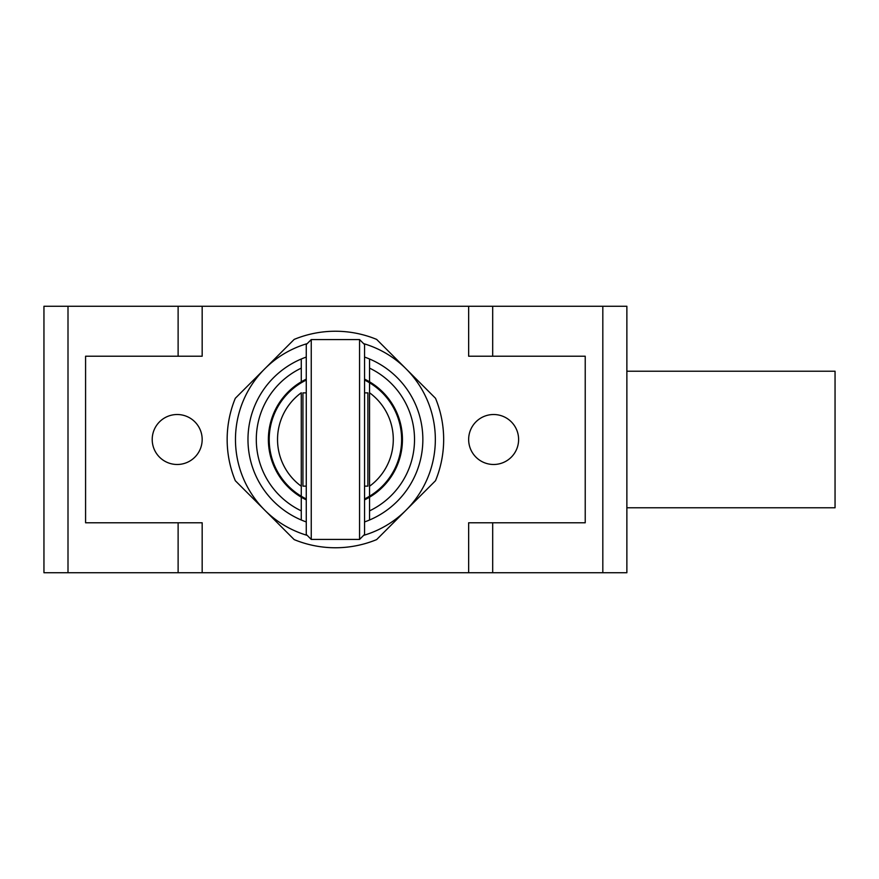 <?xml version="1.0" encoding="UTF-8"?>
<svg xmlns="http://www.w3.org/2000/svg" width="879" height="879" viewBox="0 0 879 879"><rect width="100%" height="100%" fill="white"/><g stroke="black" fill="none" stroke-linecap="round" stroke-linejoin="round"><path stroke-width="1.32" d="M435.512 398.286A108.26 108.26 0 0 1 435.512 480.714L376.63 539.607A108.26 108.26 0 0 1 294.19 539.607L235.308 480.714A108.26 108.26 0 0 1 235.308 398.286L294.19 339.393A108.26 108.26 0 0 1 376.63 339.393L435.512 398.286L376.63 339.393A108.26 108.26 0 0 0 294.19 339.393L235.308 398.286A108.26 108.26 0 0 0 235.308 480.714L294.19 539.607A108.26 108.26 0 0 0 376.63 539.607L435.512 480.714A108.26 108.26 0 0 0 435.512 398.286M202.17 439.5A24.986 24.986 0 0 1 177.184 464.486A24.986 24.986 0 0 1 152.21 439.5A24.986 24.986 0 0 1 177.184 414.514A24.986 24.986 0 0 1 202.17 439.5M518.61 439.5A24.986 24.986 0 0 1 493.624 464.486A24.986 24.986 0 0 1 468.65 439.5A24.986 24.986 0 0 1 493.624 414.514A24.986 24.986 0 0 1 518.61 439.5M178.118 356.226L178.118 306.266L43.95 306.266L43.95 572.734L626.87 572.734L626.87 306.266L492.69 306.266L492.69 356.226M468.65 572.734L468.65 522.774L585.227 522.774L585.227 356.226L468.65 356.226L468.65 306.266L202.17 306.266L202.17 356.226L85.582 356.226L85.582 522.774L202.17 522.774L202.17 572.734M178.118 306.266L202.17 306.266M468.65 306.266L492.69 306.266M626.87 507.787L835.05 507.787L835.05 371.213L626.87 371.213M306.266 499.865A67.035 67.035 0 0 1 306.266 379.135M364.554 521.939A87.439 87.439 0 0 0 364.554 357.061M363.62 535.366A99.931 99.931 0 0 0 363.62 343.634M364.554 379.135A67.035 67.035 0 0 1 364.554 499.865M306.266 357.061A87.439 87.439 0 0 0 301.266 359.006L301.266 368.136A79.11 79.11 0 0 0 301.266 510.864L301.266 497.184M301.266 381.816L301.266 368.136M306.266 521.939A87.439 87.439 0 0 1 301.266 519.994L301.266 510.864M369.554 497.184L369.554 519.994M369.554 510.864A79.11 79.11 0 0 0 369.554 368.136L369.554 381.816M369.554 359.006L369.554 368.136M301.266 519.994A87.439 87.439 0 0 1 301.266 359.006M307.189 343.634A99.931 99.931 0 0 0 307.189 535.366M359.555 539.431L359.555 339.569L311.254 339.569L311.254 539.431L359.555 539.431L364.554 534.432L364.554 344.568L359.555 339.569M311.254 339.569L306.266 344.568L306.266 534.432L311.254 539.431M306.266 392.869L302.936 392.869L302.936 486.131L306.266 486.131M364.554 486.131L367.883 486.131L367.883 392.869L364.554 392.869M364.554 380.058A66.2 66.2 0 0 1 364.554 498.942M306.266 498.942A66.2 66.2 0 0 1 306.266 380.058M301.266 392.77L301.266 486.23A57.871 57.871 0 0 1 301.266 392.77M301.266 496.217L301.266 486.23M369.554 496.217L369.554 486.23L369.554 496.217M369.554 392.77L369.554 486.23A57.871 57.871 0 0 0 369.554 392.77L369.554 382.783M602.818 306.266L602.818 572.734M492.69 522.774L492.69 572.734M178.118 572.734L178.118 522.774M68.002 306.266L68.002 572.734"/></g></svg>
